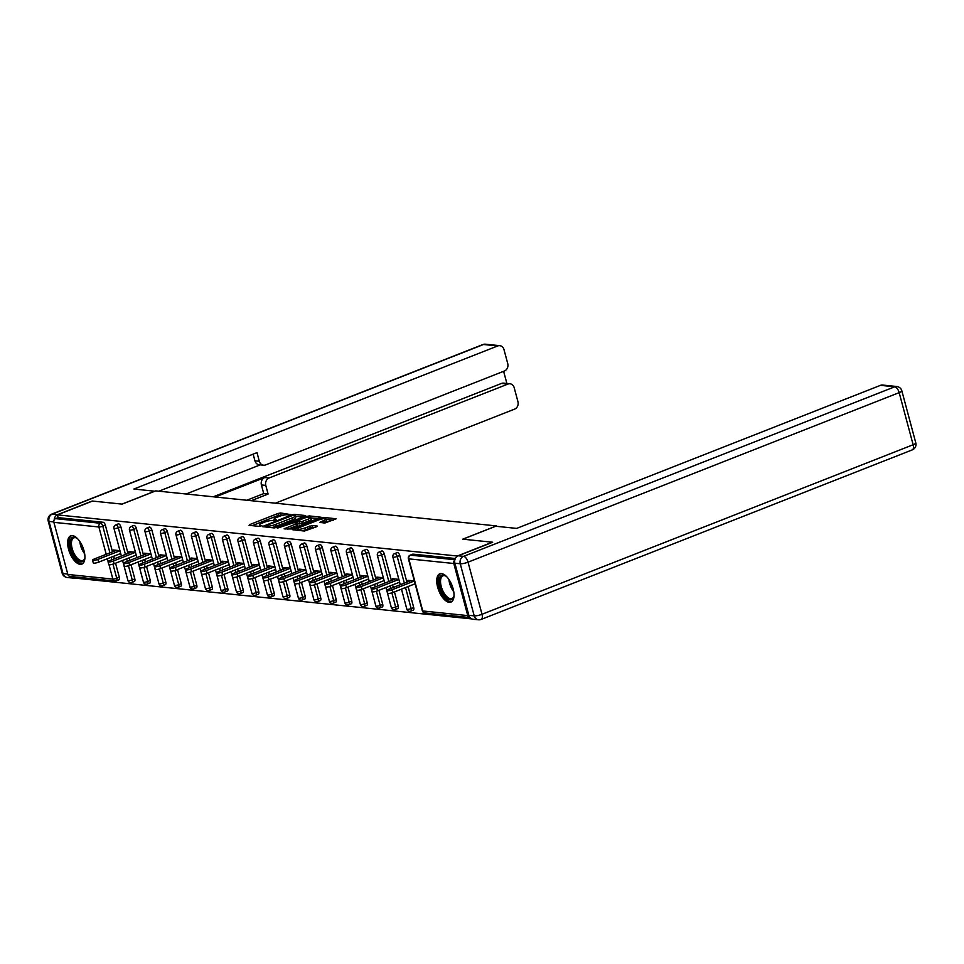 <?xml version="1.0" encoding="UTF-8"?>
<svg xmlns="http://www.w3.org/2000/svg" width="964" height="964" viewBox="0 0 964 964"><rect width="100%" height="100%" fill="white"/><g stroke="black" fill="none" stroke-linecap="round" stroke-linejoin="round"><path stroke-width="1.45" d="M290.453 514.535L280.512 512.969L277.957 513.487L249.64 524.621L249.049 525.332L259.4 526.404L261.798 525.621L260.268 525.404A6.121 1.277 -15 0 1 259.388 525.006A6.121 1.277 -15 0 1 262.184 523.103L264.546 522.175A6.121 1.277 -15 0 1 272.692 520.512L275.825 520.283L276.427 519.873L274.897 519.644A6.121 1.277 -15 0 1 274.017 519.247A6.121 1.277 -15 0 1 276.813 517.343L279.174 516.415A6.121 1.277 -15 0 1 287.32 514.764L290.453 514.535M441.524 573.604A15.207 7.122 -111.5 0 0 439.813 573.809A15.207 7.122 -111.5 0 0 438.138 588.871A15.207 7.122 -111.5 0 0 449.224 602.331A15.207 7.122 -111.5 0 0 450.947 602.114A15.207 7.122 -111.5 0 0 452.61 587.052A15.207 7.122 -111.5 0 0 441.524 573.604M72.433 535.623A15.207 7.122 -111.5 0 0 70.709 535.839A15.207 7.122 -111.5 0 0 69.046 550.902A15.207 7.122 -111.5 0 0 80.12 564.35A15.207 7.122 -111.5 0 0 81.844 564.133A15.207 7.122 -111.5 0 0 83.519 549.082A15.207 7.122 -111.5 0 0 72.433 535.623M324.844 523.03L336.207 518.789L324.434 517.487L321.88 518.005L292.695 529.73L304.479 531.043L316.614 526.742L317.216 526.031L312.288 525.525L304.986 527.911A5.121 1.06 -15 0 1 297.43 528.971A5.121 1.06 -15 0 1 299.768 527.38L318.409 520.042A5.121 1.06 -15 0 1 325.965 518.994A5.121 1.06 -15 0 1 323.627 520.584L319.65 522.404L324.844 523.03M57.394 514.872L92.484 501.063L122.091 504.112L155.746 490.881L496.436 525.922L462.78 539.165L492.375 542.214L457.285 556.011L57.394 514.872L58.129 517.632L55.563 518.644L100.557 523.271L103.124 522.259L58.129 517.632M305.022 516.27L305.612 515.547L294.116 514.366L291.562 514.884L262.377 526.609L274.15 527.923L276.704 527.404L305.022 516.27M309.275 515.921L321.048 517.234L291.863 528.959L284.115 528.85L296.466 523.741L297.069 523.018L293.803 522.681L277.319 528.176L306.721 516.439L309.275 515.921L309.589 517.114M115.547 563.205L119.319 577.291A2.928 1.374 68.5 0 1 118.897 579.858L116.331 580.87A2.928 1.374 -111.5 0 1 116.005 580.906A2.928 2.506 -84.1 0 1 114.969 581.051L69.974 576.424A2.928 2.506 -84.1 0 1 67.866 574.46L53.9 522.355A2.928 2.506 -84.1 0 1 55.563 518.644M73.987 576.846L74.312 578.038L471.83 618.924M454.803 560.168A2.928 2.506 95.9 0 0 453.791 563.494L467.757 615.598A2.928 2.506 95.9 0 0 470.01 617.575M113.848 551.3L113.511 550.01L119.946 550.673M412.423 554.384A2.928 1.374 68.5 0 1 412.7 554.179A2.928 1.374 68.5 0 1 413.026 554.143L410.459 555.156L454.9 559.723M455.37 558.505L413.026 554.143M103.124 522.259A2.928 1.374 68.5 0 1 105.353 525.175L112.499 551.842M113.68 556.252L114.367 558.795M396.927 552.782A2.928 1.374 68.5 0 1 397.204 552.589A2.928 1.374 68.5 0 1 397.529 552.553A2.928 1.374 68.5 0 1 399.759 555.469L406.904 582.123M408.085 586.534L413.725 607.573A2.928 1.374 68.5 0 1 413.303 610.152A2.928 1.374 68.5 0 1 412.978 610.188M381.431 551.191A2.928 1.374 68.5 0 1 381.708 550.998A2.928 1.374 68.5 0 1 382.033 550.95A2.928 1.374 68.5 0 1 384.262 553.866L391.408 580.533M392.589 584.943L393.276 587.486M394.457 591.896L398.228 605.982A2.928 1.374 68.5 0 1 397.807 608.549A2.928 1.374 68.5 0 1 397.481 608.597M365.934 549.601A2.928 1.374 68.5 0 1 366.212 549.408A2.928 1.374 68.5 0 1 366.537 549.36A2.928 1.374 68.5 0 1 368.766 552.276L375.912 578.942M377.093 583.353L377.78 585.895M378.96 590.305L382.732 604.392A2.928 1.374 68.5 0 1 382.31 606.959A2.928 1.374 68.5 0 1 381.985 606.995M350.45 547.998A2.928 1.374 68.5 0 1 350.715 547.805A2.928 1.374 68.5 0 1 351.041 547.769A2.928 1.374 68.5 0 1 353.27 550.685L360.416 577.34M361.596 581.75L362.283 584.292M363.464 588.715L367.236 602.801A2.928 1.374 68.5 0 1 366.814 605.368A2.928 1.374 68.5 0 1 366.489 605.404M334.954 546.407A2.928 1.374 68.5 0 1 335.219 546.214A2.928 1.374 68.5 0 1 335.544 546.178A2.928 1.374 68.5 0 1 337.786 549.094L344.919 575.749M346.1 580.159L346.787 582.702M347.968 587.112L351.74 601.199A2.928 1.374 68.5 0 1 351.318 603.765A2.928 1.374 68.5 0 1 350.992 603.813M319.458 544.817A2.928 1.374 68.5 0 1 319.723 544.624A2.928 1.374 68.5 0 1 320.06 544.576A2.928 1.374 68.5 0 1 322.289 547.492L329.423 574.158M330.616 578.569L331.291 581.111M332.472 585.522L336.243 599.608A2.928 1.374 68.5 0 1 335.834 602.175A2.928 1.374 68.5 0 1 335.496 602.223M303.961 543.226A2.928 1.374 68.5 0 1 304.226 543.021A2.928 1.374 68.5 0 1 304.564 542.985A2.928 1.374 68.5 0 1 306.793 545.901L313.939 572.556M315.12 576.978L315.794 579.521M316.975 583.931L320.759 598.017A2.928 1.374 68.5 0 1 320.337 600.584A2.928 1.374 68.5 0 1 320 600.62M288.465 541.623A2.928 1.374 68.5 0 1 288.73 541.431A2.928 1.374 68.5 0 1 289.067 541.394A2.928 1.374 68.5 0 1 291.297 544.311L298.442 570.965M299.623 575.375L300.298 577.918M301.479 582.328L305.263 596.415A2.928 1.374 68.5 0 1 304.841 598.993A2.928 1.374 68.5 0 1 304.504 599.03M272.969 540.033A2.928 1.374 68.5 0 1 273.234 539.84A2.928 1.374 68.5 0 1 273.571 539.792A2.928 1.374 68.5 0 1 275.8 542.708L282.946 569.375M284.127 573.785L284.802 576.327M285.983 580.738L289.766 594.824A2.928 1.374 68.5 0 1 289.345 597.391A2.928 1.374 68.5 0 1 289.019 597.439M257.472 538.442A2.928 1.374 68.5 0 1 257.75 538.249A2.928 1.374 68.5 0 1 258.075 538.201A2.928 1.374 68.5 0 1 260.304 541.117L267.45 567.784M268.631 572.194L269.305 574.737M270.498 579.147L274.27 593.234A2.928 1.374 68.5 0 1 273.848 595.8A2.928 1.374 68.5 0 1 273.523 595.836M241.976 536.84A2.928 1.374 68.5 0 1 242.253 536.647A2.928 1.374 68.5 0 1 242.579 536.611A2.928 1.374 68.5 0 1 244.808 539.527L251.953 566.181M253.134 570.592L253.821 573.134M255.002 577.557L258.774 591.643A2.928 1.374 68.5 0 1 258.352 594.21A2.928 1.374 68.5 0 1 258.027 594.246M226.48 535.249A2.928 1.374 68.5 0 1 226.757 535.056A2.928 1.374 68.5 0 1 227.082 535.02A2.928 1.374 68.5 0 1 229.312 537.936L236.457 564.591M237.638 569.001L238.325 571.544M239.506 575.954L243.277 590.04A2.928 1.374 68.5 0 1 242.856 592.607A2.928 1.374 68.5 0 1 242.53 592.655M210.995 533.658A2.928 1.374 68.5 0 1 211.261 533.466A2.928 1.374 68.5 0 1 211.586 533.417A2.928 1.374 68.5 0 1 213.815 536.333L220.961 563M222.142 567.41L222.829 569.953M224.01 574.363L227.781 588.45A2.928 1.374 68.5 0 1 227.359 591.016A2.928 1.374 68.5 0 1 227.034 591.065M195.499 532.068A2.928 1.374 68.5 0 1 195.764 531.863A2.928 1.374 68.5 0 1 196.09 531.827A2.928 1.374 68.5 0 1 198.319 534.743L205.465 561.397M206.645 565.808L207.332 568.362M208.513 572.773L212.285 586.859A2.928 1.374 68.5 0 1 211.863 589.426A2.928 1.374 68.5 0 1 211.538 589.462M180.003 530.465A2.928 1.374 68.5 0 1 180.268 530.272A2.928 1.374 68.5 0 1 180.593 530.236A2.928 1.374 68.5 0 1 182.835 533.152L189.968 559.807M191.149 564.217L191.836 566.76M193.017 571.17L196.789 585.256A2.928 1.374 68.5 0 1 196.367 587.835A2.928 1.374 68.5 0 1 196.041 587.871M164.507 528.875A2.928 1.374 68.5 0 1 164.772 528.682A2.928 1.374 68.5 0 1 165.109 528.634A2.928 1.374 68.5 0 1 167.338 531.55L174.472 558.216M175.665 562.627L176.34 565.169M177.521 569.579L181.292 583.666A2.928 1.374 68.5 0 1 180.883 586.233A2.928 1.374 68.5 0 1 180.545 586.281M149.01 527.284A2.928 1.374 68.5 0 1 149.275 527.091A2.928 1.374 68.5 0 1 149.613 527.043A2.928 1.374 68.5 0 1 151.842 529.959L158.988 556.626M160.169 561.036L160.843 563.578M162.024 567.989L165.808 582.075A2.928 1.374 68.5 0 1 165.386 584.642A2.928 1.374 68.5 0 1 165.049 584.678M133.514 525.681A2.928 1.374 68.5 0 1 133.779 525.488A2.928 1.374 68.5 0 1 134.117 525.452A2.928 1.374 68.5 0 1 136.346 528.368L143.491 555.023M144.672 559.433L145.347 561.976M146.528 566.398L150.312 580.485A2.928 1.374 68.5 0 1 149.89 583.051A2.928 1.374 68.5 0 1 149.553 583.087M118.018 524.091A2.928 1.374 68.5 0 1 118.295 523.898A2.928 1.374 68.5 0 1 118.62 523.862A2.928 1.374 68.5 0 1 120.849 526.778L127.995 553.432M129.176 557.843L129.851 560.385M131.044 564.796L134.815 578.882A2.928 1.374 68.5 0 1 134.394 581.449A2.928 1.374 68.5 0 1 134.068 581.497M129.345 552.902L128.995 551.601L135.442 552.264M144.841 554.493L144.492 553.203L150.938 553.866M160.337 556.083L159.988 554.794L166.423 555.457M175.834 557.686L175.484 556.385L181.919 557.047M191.33 559.277L190.98 557.987L197.415 558.65M206.826 560.867L206.477 559.578L212.911 560.241L190.836 568.977L191.571 571.736A3.603 0.747 165 0 1 186.257 572.483L185.51 569.724A3.603 0.747 -15 0 0 190.836 568.977M222.323 562.458L221.973 561.168L228.408 561.831M237.807 564.061L237.469 562.759L243.904 563.422M253.303 565.651L252.966 564.362L259.4 565.024M268.799 567.242L268.45 565.952L274.897 566.615M284.296 568.844L283.946 567.543L290.393 568.206M299.792 570.435L299.442 569.146L305.889 569.808M315.288 572.026L314.939 570.736L321.373 571.399M330.785 573.616L330.435 572.327L336.87 572.99M346.281 575.219L345.931 573.917L352.366 574.58M361.777 576.809L361.428 575.52L367.862 576.183M377.273 578.4L376.924 577.111L383.359 577.773L361.283 586.51L362.018 589.281A3.603 0.747 165 0 1 356.704 590.016L355.957 587.257A3.603 0.747 -15 0 0 361.283 586.51M392.758 580.003L392.42 578.701L398.855 579.364M408.254 581.593L407.917 580.304L414.351 580.967L392.264 589.703L393.011 592.462A3.603 0.747 165 0 1 387.685 593.209L386.95 590.45A3.603 0.747 -15 0 0 392.264 589.703M283.753 515.089L278.451 515.33L252.17 525.657M302.985 517.066L295.382 516.282M292.984 515.342L266.341 525.476L265.727 525.898L267.341 526.127A6.121 1.277 -15 0 0 275.487 524.464L292.478 517.788A6.121 1.277 -15 0 0 295.273 515.885A6.121 1.277 -15 0 0 294.394 515.487L292.984 515.342M271.402 527.633A6.121 1.277 -15 0 0 275.981 526.308L275.487 524.464M295.273 515.885L295.767 517.728A6.121 1.277 -15 0 1 292.972 519.632L275.981 526.308M310.83 517.873L318.144 518.632M287.513 529.296L296.96 525.585L297.84 524.982L297.346 523.139M308.384 519.054A5.121 1.06 -15 0 0 310.721 517.463A5.121 1.06 -15 0 0 303.178 518.512L296.008 521.813L301.816 521.632L308.384 519.054L308.878 520.897A5.121 1.06 -15 0 0 311.215 519.307L310.721 517.463M308.878 520.897L302.31 523.476L297.514 523.765M325.965 518.994L326.459 520.825A5.121 1.06 -15 0 1 324.121 522.428L323.048 522.85M302.021 530.79A5.121 1.06 -15 0 0 305.48 529.754L304.986 527.911M314.577 527.549L310.239 527.886L305.48 529.754M297.599 529.585L296.093 530.176M333.303 520.186L326.085 519.439M97.858 559.421L98.605 562.181A3.603 0.747 165 0 1 93.279 562.928L92.544 560.156A3.603 0.747 -15 0 0 97.858 559.421L119.958 550.721M116.391 550.311L94.183 559.036A3.603 0.747 -15 0 0 92.544 560.156M98.605 562.181L120.693 553.493M113.354 561.012L114.101 563.771A3.603 0.747 165 0 1 108.775 564.518L108.04 561.759A3.603 0.747 -15 0 0 113.354 561.012L135.454 552.324M131.875 551.902L109.679 560.626A3.603 0.747 -15 0 0 108.04 561.759M114.101 563.771L136.189 555.083M128.851 562.602L129.598 565.362A3.603 0.747 165 0 1 124.272 566.109L123.537 563.35A3.603 0.747 -15 0 0 128.851 562.602L150.95 553.914M147.371 553.493L125.175 562.229A3.603 0.747 -15 0 0 123.537 563.35M129.598 565.362L151.685 556.674M144.347 564.193L145.094 566.965A3.603 0.747 165 0 1 139.768 567.7L139.033 564.94A3.603 0.747 -15 0 0 144.347 564.193L166.447 555.505M162.868 555.095L140.672 563.82A3.603 0.747 -15 0 0 139.033 564.94M145.094 566.965L167.182 558.277M159.843 565.796L160.578 568.555A3.603 0.747 165 0 1 155.264 569.302L154.529 566.531A3.603 0.747 -15 0 0 159.843 565.796L181.943 557.108M178.364 556.686L156.168 565.41A3.603 0.747 -15 0 0 154.529 566.531M160.578 568.555L182.678 559.867M175.34 567.386L176.075 570.146A3.603 0.747 165 0 1 170.761 570.893L170.013 568.133A3.603 0.747 -15 0 0 175.34 567.386L197.427 558.698M193.86 558.277L171.664 567.013A3.603 0.747 -15 0 0 170.013 568.133M176.075 570.146L198.174 561.458M84.928 557.481A13.159 6.158 68.5 0 1 84.675 558.674A13.159 6.158 68.5 0 1 83.796 560.59A13.159 6.158 68.5 0 1 73.421 555.107A13.159 6.158 68.5 0 1 71.324 538.382A13.159 6.158 68.5 0 1 76.517 537.912A13.159 6.158 68.5 0 1 77.506 538.623M76.963 538.201A12.183 5.7 -111.5 0 0 73.903 537.84A12.183 5.7 -111.5 0 0 72.589 538.888A12.183 5.7 -111.5 0 0 73.746 552.854A12.183 5.7 -111.5 0 0 82.82 560.506A12.183 5.7 -111.5 0 0 84.133 559.457A12.183 5.7 -111.5 0 0 84.808 558.156M71.625 535.623A15.111 7.073 -111.5 0 0 70.396 536.731A15.111 7.073 -111.5 0 0 71.625 553.613A15.111 7.073 -111.5 0 0 82.651 563.675M454.02 595.451A13.159 6.158 68.5 0 1 453.779 596.644A13.159 6.158 68.5 0 1 452.899 598.572A13.159 6.158 68.5 0 1 442.524 593.077A13.159 6.158 68.5 0 1 440.428 576.352A13.159 6.158 68.5 0 1 445.621 575.882A13.159 6.158 68.5 0 1 446.609 576.593M446.067 576.183A12.183 5.7 -111.5 0 0 443.006 575.809A12.183 5.7 -111.5 0 0 441.693 576.858A12.183 5.7 -111.5 0 0 442.838 590.824A12.183 5.7 -111.5 0 0 451.923 598.475A12.183 5.7 -111.5 0 0 453.237 597.427A12.183 5.7 -111.5 0 0 453.911 596.126M440.717 573.592A15.111 7.073 -111.5 0 0 439.5 574.701A15.111 7.073 -111.5 0 0 440.729 591.583A15.111 7.073 -111.5 0 0 451.755 601.657M154.855 491.23L133.888 489.025L497.701 345.956L483.494 344.497L52.369 514.041L57.732 514.583L92.195 501.039L121.982 504.1L154.843 491.182M215.249 497.002L264.738 477.542L269.113 477.987L507.908 384.082L501.557 383.419A5.844 5.025 -84.1 0 1 503.63 383.13L509.992 383.78A5.844 5.025 95.9 0 0 507.908 384.082M269.113 477.987A5.844 5.025 95.9 0 0 265.787 485.398L261.413 484.952A5.844 5.025 -84.1 0 1 264.738 477.542M251.206 500.702L268.1 494.05L265.787 485.398M275.415 503.184L514.619 409.122A5.844 5.025 95.9 0 0 517.945 401.711L514.198 387.709A5.844 5.025 95.9 0 0 509.992 383.78M263.521 465.202L259.159 464.756A5.844 5.025 -84.1 0 1 254.942 460.828L259.316 461.274A5.844 5.025 95.9 0 0 263.521 465.202A5.844 5.025 95.9 0 0 265.606 464.913L504.413 371.007A5.844 5.025 95.9 0 0 507.739 363.585L503.979 349.595A5.844 5.025 95.9 0 0 499.774 345.666A5.844 5.025 95.9 0 0 497.701 345.956M506.883 383.467L503.618 371.309M259.316 461.274L257.002 452.622L158.891 491.206M69.48 576.315A5.844 5.025 95.9 0 0 72.577 578.038A5.844 5.025 95.9 0 0 74.276 577.882M57.732 514.583A5.844 5.025 95.9 0 0 54.189 519.897M213.261 496.797L501.557 383.419M260.22 464.865L186.112 494.002M254.942 460.828L253.158 454.128M246.832 500.244L263.726 493.604L261.413 484.952M263.726 493.604L268.1 494.05M454.888 563.205L468.853 615.321L474.216 615.876L460.25 563.759L454.888 563.205A5.844 5.025 -84.1 0 1 458.213 555.794L492.676 542.238L462.877 539.177L495.737 526.248L516.692 528.405L880.506 385.335A5.844 5.025 -84.1 0 1 882.578 385.046L896.785 386.504A5.844 5.025 95.9 0 0 894.713 386.805L880.506 385.335M478.433 619.792A5.844 5.844 0 0 0 481.169 619.418A5.844 2.735 -111.5 0 0 482.012 614.285L913.137 444.741L899.171 392.637L468.046 562.169L482.012 614.285A5.844 1.217 -15 0 1 474.216 615.876A5.844 5.025 95.9 0 0 478.433 619.792L473.059 619.25A5.844 5.025 -84.1 0 1 468.853 615.321M209.357 559.867L187.161 568.603A3.603 0.747 -15 0 0 185.51 569.724M191.571 571.736L213.671 563.048M206.332 570.58L207.067 573.339A3.603 0.747 165 0 1 201.753 574.086L201.006 571.315A3.603 0.747 -15 0 0 206.332 570.58L228.42 561.892M224.853 561.47L202.657 570.194A3.603 0.747 -15 0 0 201.006 571.315M207.067 573.339L229.167 564.651M221.828 572.17L222.564 574.93A3.603 0.747 165 0 1 217.249 575.677L216.502 572.917A3.603 0.747 -15 0 0 221.828 572.17L243.916 563.482M240.349 563.06L218.153 571.785A3.603 0.747 -15 0 0 216.502 572.917M222.564 574.93L244.663 566.242M237.325 573.761L238.06 576.52A3.603 0.747 165 0 1 232.734 577.267L231.999 574.508A3.603 0.747 -15 0 0 237.325 573.761L259.412 565.073M255.846 564.651L233.65 573.387A3.603 0.747 -15 0 0 231.999 574.508M238.06 576.52L260.147 567.832M252.809 575.351L253.556 578.123A3.603 0.747 165 0 1 248.23 578.858L247.495 576.098A3.603 0.747 -15 0 0 252.809 575.351L274.909 566.663M271.342 566.254L249.134 574.978A3.603 0.747 -15 0 0 247.495 576.098M253.556 578.123L275.644 569.435M268.305 576.954L269.052 579.713A3.603 0.747 165 0 1 263.726 580.461L262.991 577.689A3.603 0.747 -15 0 0 268.305 576.954L290.405 568.266M286.826 567.844L264.63 576.568A3.603 0.747 -15 0 0 262.991 577.689M269.052 579.713L291.14 571.025M283.802 578.545L284.549 581.304A3.603 0.747 165 0 1 279.223 582.051L278.488 579.292A3.603 0.747 -15 0 0 283.802 578.545L305.901 569.857M302.322 569.435L280.126 578.171A3.603 0.747 -15 0 0 278.488 579.292M284.549 581.304L306.636 572.616M299.298 580.135L300.045 582.907A3.603 0.747 165 0 1 294.719 583.642L293.984 580.882A3.603 0.747 -15 0 0 299.298 580.135L321.398 571.447M317.819 571.025L295.623 579.762A3.603 0.747 -15 0 0 293.984 580.882M300.045 582.907L322.133 574.207M314.794 581.738L315.529 584.497A3.603 0.747 165 0 1 310.215 585.244L309.468 582.473A3.603 0.747 -15 0 0 314.794 581.738L336.894 573.05M333.315 572.628L311.119 581.352A3.603 0.747 -15 0 0 309.468 582.473M315.529 584.497L337.629 575.809M330.291 583.328L331.026 586.088A3.603 0.747 165 0 1 325.712 586.835L324.964 584.076A3.603 0.747 -15 0 0 330.291 583.328L352.378 574.64M348.811 574.219L326.615 582.943A3.603 0.747 -15 0 0 324.964 584.076M331.026 586.088L353.125 577.4M345.787 584.919L346.522 587.678A3.603 0.747 165 0 1 341.208 588.426L340.461 585.666A3.603 0.747 -15 0 0 345.787 584.919L367.874 576.231M364.308 575.809L342.112 584.546A3.603 0.747 -15 0 0 340.461 585.666M346.522 587.678L368.622 578.99M379.804 577.412L357.608 586.136A3.603 0.747 -15 0 0 355.957 587.257M362.018 589.281L384.118 580.593M376.779 588.112L377.514 590.872A3.603 0.747 165 0 1 372.188 591.619L371.453 588.847A3.603 0.747 -15 0 0 376.779 588.112L398.867 579.424M395.3 579.003L373.104 587.727A3.603 0.747 -15 0 0 371.453 588.847M377.514 590.872L399.614 582.184M410.797 580.593L388.6 589.329A3.603 0.747 -15 0 0 386.95 590.45M393.011 592.462L415.098 583.774M67.866 574.46L112.86 579.087L109.004 564.687M108.149 561.494L107.402 558.722M106.221 554.312L98.894 526.983L53.9 522.355M112.969 564.157L116.752 578.304A2.928 1.374 -111.5 0 1 116.331 580.87A2.928 2.928 0 0 1 114.969 581.051A2.928 2.506 -84.1 0 1 112.86 579.087A2.928 0.603 -15 0 0 116.752 578.304L119.319 577.291M105.353 525.175L102.787 526.187A2.928 0.603 -15 0 1 98.894 526.983A2.928 2.506 -84.1 0 1 100.557 523.271A2.928 1.374 68.5 0 1 102.787 526.187L109.932 552.842M453.791 563.494L408.796 558.855L422.762 610.971L467.757 615.598M412.7 554.179L410.134 555.192A2.928 1.374 -111.5 0 1 410.459 555.156A2.928 2.506 95.9 0 0 408.796 558.855A2.928 0.603 165 0 1 408.375 558.674L422.34 610.79A2.928 0.603 165 0 0 422.762 610.971A2.928 2.506 95.9 0 0 424.871 612.935L469.866 617.562M111.113 557.252L111.8 559.795M120.849 526.778L118.283 527.778A2.928 1.374 68.5 0 0 116.054 524.862A2.928 1.374 -111.5 0 0 115.728 524.91A2.928 2.928 0 0 0 113.969 528.38L121.38 556.035M125.428 554.445L118.283 527.778A2.928 0.603 -15 0 1 114.391 528.573A2.928 0.603 165 0 1 113.969 528.38M128.465 565.76L132.249 579.894A2.928 0.603 -15 0 1 128.357 580.689A2.928 0.603 165 0 1 127.935 580.497A2.928 2.928 0 0 0 131.827 582.461A2.928 1.374 -111.5 0 0 132.249 579.894L134.815 578.882M126.609 558.855L127.296 561.397M136.346 528.368L133.779 529.381L140.925 556.035M142.106 560.446L142.78 562.988M143.949 567.35L147.745 581.485L150.312 580.485M151.842 529.959L149.275 530.971L156.421 557.626M157.602 562.036L158.277 564.579M159.446 568.941L163.241 583.087L165.808 582.075M167.338 531.55L164.772 532.562L171.917 559.216M173.098 563.639L173.773 566.181M174.942 570.543L178.738 584.678L181.292 583.666M182.835 533.152L180.268 534.152L187.414 560.819M188.595 565.229L189.269 567.772M190.438 572.134L194.234 586.269L196.789 585.256M198.319 534.743L195.764 535.755L202.898 562.41M204.091 566.82L204.766 569.363M205.935 573.725L209.718 587.859L212.285 586.859M213.815 536.333L211.261 537.346L218.394 564M219.575 568.411L220.262 570.965M221.431 575.315L225.215 589.462L227.781 588.45M229.312 537.936L226.745 538.936L233.891 565.603M235.071 570.013L235.758 572.556M236.927 576.918L240.711 591.053L243.277 590.04M244.808 539.527L242.241 540.539L249.387 567.193M250.568 571.604L251.255 574.146M252.423 578.508L256.207 592.643L258.774 591.643M260.304 541.117L257.737 542.13L264.883 568.784M266.064 573.194L266.751 575.737M267.92 580.099L271.703 594.246L274.27 593.234M275.8 542.708L273.234 543.72L280.379 570.387M281.56 574.797L282.247 577.34M283.416 581.702L287.2 595.836L289.766 594.824M291.297 544.311L288.73 545.311L295.876 571.977M297.057 576.388L297.731 578.93M298.9 583.292L302.696 597.427L305.263 596.415M306.793 545.901L304.226 546.913L311.372 573.568M312.553 577.978L313.228 580.521M314.397 584.883L318.192 599.018L320.759 598.017M322.289 547.492L319.723 548.504L326.868 575.159M328.049 579.569L328.724 582.123M329.893 586.474L333.689 600.62L336.243 599.608M337.786 549.094L335.219 550.095L342.365 576.761M343.546 581.172L344.22 583.714M345.389 588.076L349.185 602.211L351.74 601.199M353.27 550.685L350.715 551.697L357.849 578.352M359.042 582.762L359.717 585.305M360.885 589.667L364.669 603.801L367.236 602.801M368.766 552.276L366.2 553.288L373.345 579.942M374.526 584.353L375.213 586.895M376.382 591.257L380.165 605.404L382.732 604.392M384.262 553.866L381.696 554.878L388.841 581.545M390.022 585.955L390.709 588.498M391.878 592.86L395.662 606.995L398.228 605.982M399.759 555.469L397.192 556.469L404.338 583.136M405.519 587.546L411.158 608.585L413.725 607.573M131.502 582.509A2.928 1.374 -111.5 0 0 131.827 582.461L134.394 581.449M129.465 529.983A2.928 0.603 165 0 0 129.887 530.164A2.928 0.603 -15 0 0 133.779 529.381A2.928 1.374 68.5 0 0 131.55 526.465A2.928 1.374 -111.5 0 0 131.225 526.501A2.928 2.928 0 0 0 129.465 529.983L136.876 557.626M143.853 582.28A2.928 0.603 165 0 1 143.431 582.087A2.928 2.928 0 0 0 147.323 584.051A2.928 1.374 -111.5 0 0 147.745 581.485A2.928 0.603 -15 0 1 143.853 582.28M146.998 584.1A2.928 1.374 -111.5 0 0 147.323 584.051L149.89 583.051M144.962 531.574A2.928 0.603 165 0 0 145.383 531.767A2.928 0.603 -15 0 0 149.275 530.971A2.928 1.374 68.5 0 0 147.046 528.055A2.928 1.374 -111.5 0 0 146.709 528.091A2.928 2.928 0 0 0 144.962 531.574L152.372 559.216M159.349 583.871A2.928 0.603 165 0 1 158.927 583.69A2.928 2.928 0 0 0 162.82 585.654A2.928 1.374 -111.5 0 0 163.241 583.087A2.928 0.603 -15 0 1 159.349 583.871M162.494 585.69A2.928 1.374 -111.5 0 0 162.82 585.654L165.386 584.642M160.458 533.164A2.928 0.603 165 0 0 160.88 533.357A2.928 0.603 -15 0 0 164.772 532.562A2.928 1.374 68.5 0 0 162.542 529.646A2.928 1.374 -111.5 0 0 162.205 529.694A2.928 2.928 0 0 0 160.458 533.164L167.869 560.819M174.833 585.473A2.928 0.603 165 0 1 174.424 585.281A2.928 2.928 0 0 0 178.316 587.245A2.928 1.374 -111.5 0 0 178.738 584.678A2.928 0.603 -15 0 1 174.833 585.473M177.978 587.281A2.928 1.374 -111.5 0 0 178.316 587.245L180.883 586.233M175.954 534.755A2.928 0.603 165 0 0 176.376 534.948A2.928 0.603 -15 0 0 180.268 534.152A2.928 1.374 68.5 0 0 178.039 531.236A2.928 1.374 -111.5 0 0 177.701 531.284A2.928 2.928 0 0 0 175.954 534.755L183.365 562.41M190.33 587.064A2.928 0.603 165 0 1 189.92 586.871A2.928 2.928 0 0 0 193.812 588.835A2.928 1.374 -111.5 0 0 194.234 586.269A2.928 0.603 -15 0 1 190.33 587.064M193.475 588.884A2.928 1.374 -111.5 0 0 193.812 588.835L196.367 587.835M191.45 536.358A2.928 0.603 165 0 0 191.86 536.538A2.928 0.603 -15 0 0 195.764 535.755A2.928 1.374 68.5 0 0 193.535 532.839A2.928 1.374 -111.5 0 0 193.198 532.875A2.928 2.928 0 0 0 191.45 536.358L198.849 564M205.826 588.655A2.928 0.603 165 0 1 205.404 588.474A2.928 2.928 0 0 0 209.309 590.438A2.928 1.374 -111.5 0 0 209.718 587.859A2.928 0.603 -15 0 1 205.826 588.655M208.971 590.474A2.928 1.374 -111.5 0 0 209.309 590.438L211.863 589.426M206.947 537.948A2.928 0.603 165 0 0 207.356 538.141A2.928 0.603 -15 0 0 211.261 537.346A2.928 1.374 68.5 0 0 209.019 534.43A2.928 1.374 -111.5 0 0 208.694 534.466A2.928 2.928 0 0 0 206.947 537.948L214.345 565.591M221.322 590.245A2.928 0.603 165 0 1 220.901 590.064A2.928 2.928 0 0 0 224.793 592.029A2.928 1.374 -111.5 0 0 225.215 589.462A2.928 0.603 -15 0 1 221.322 590.245M224.467 592.065A2.928 1.374 -111.5 0 0 224.793 592.029L227.359 591.016M222.431 539.539A2.928 0.603 165 0 0 222.853 539.732A2.928 0.603 -15 0 0 226.745 538.936A2.928 1.374 68.5 0 0 224.516 536.02A2.928 1.374 -111.5 0 0 224.19 536.068A2.928 2.928 0 0 0 222.431 539.539L229.842 567.193M236.819 591.848A2.928 0.603 165 0 1 236.397 591.655A2.928 2.928 0 0 0 240.289 593.619A2.928 1.374 -111.5 0 0 240.711 591.053A2.928 0.603 -15 0 1 236.819 591.848M239.964 593.667A2.928 1.374 -111.5 0 0 240.289 593.619L242.856 592.607M237.927 541.141A2.928 0.603 165 0 0 238.349 541.322A2.928 0.603 -15 0 0 242.241 540.539A2.928 1.374 68.5 0 0 240.012 537.623A2.928 1.374 -111.5 0 0 239.687 537.659A2.928 2.928 0 0 0 237.927 541.141L245.338 568.784M252.315 593.438A2.928 0.603 165 0 1 251.893 593.246A2.928 2.928 0 0 0 255.785 595.21A2.928 1.374 -111.5 0 0 256.207 592.643A2.928 0.603 -15 0 1 252.315 593.438M255.46 595.258A2.928 1.374 -111.5 0 0 255.785 595.21L258.352 594.21M253.424 542.732A2.928 0.603 165 0 0 253.845 542.925A2.928 0.603 -15 0 0 257.737 542.13A2.928 1.374 68.5 0 0 255.508 539.213A2.928 1.374 -111.5 0 0 255.183 539.25A2.928 2.928 0 0 0 253.424 542.732L260.834 570.375M267.811 595.029A2.928 0.603 165 0 1 267.389 594.848A2.928 2.928 0 0 0 271.282 596.812A2.928 1.374 -111.5 0 0 271.703 594.246A2.928 0.603 -15 0 1 267.811 595.029M270.956 596.849A2.928 1.374 -111.5 0 0 271.282 596.812L273.848 595.8M268.92 544.323A2.928 0.603 165 0 0 269.342 544.515A2.928 0.603 -15 0 0 273.234 543.72A2.928 1.374 68.5 0 0 271.005 540.804A2.928 1.374 -111.5 0 0 270.679 540.852A2.928 2.928 0 0 0 268.92 544.323L276.331 571.977M283.308 596.632A2.928 0.603 165 0 1 282.886 596.439A2.928 2.928 0 0 0 286.778 598.403A2.928 1.374 -111.5 0 0 287.2 595.836A2.928 0.603 -15 0 1 283.308 596.632M286.453 598.439A2.928 1.374 -111.5 0 0 286.778 598.403L289.345 597.391M284.416 545.913A2.928 0.603 165 0 0 284.838 546.106A2.928 0.603 -15 0 0 288.73 545.311A2.928 1.374 68.5 0 0 286.501 542.395A2.928 1.374 -111.5 0 0 286.175 542.443A2.928 2.928 0 0 0 284.416 545.913L291.827 573.568M298.804 598.222A2.928 0.603 165 0 1 298.382 598.029A2.928 2.928 0 0 0 302.274 599.994A2.928 1.374 -111.5 0 0 302.696 597.427A2.928 0.603 -15 0 1 298.804 598.222M301.949 600.042A2.928 1.374 -111.5 0 0 302.274 599.994L304.841 598.993M299.912 547.516A2.928 0.603 165 0 0 300.334 547.697A2.928 0.603 -15 0 0 304.226 546.913A2.928 1.374 68.5 0 0 301.997 543.997A2.928 1.374 -111.5 0 0 301.66 544.033A2.928 2.928 0 0 0 299.912 547.516L307.323 575.159M314.3 599.813A2.928 0.603 165 0 1 313.878 599.632A2.928 2.928 0 0 0 317.771 601.596A2.928 1.374 -111.5 0 0 318.192 599.018A2.928 0.603 -15 0 1 314.3 599.813M317.445 601.632A2.928 1.374 -111.5 0 0 317.771 601.596L320.337 600.584M315.409 549.106A2.928 0.603 165 0 0 315.831 549.299A2.928 0.603 -15 0 0 319.723 548.504A2.928 1.374 68.5 0 0 317.493 545.588A2.928 1.374 -111.5 0 0 317.156 545.624A2.928 2.928 0 0 0 315.409 549.106L322.82 576.761M329.784 601.403A2.928 0.603 165 0 1 329.375 601.223A2.928 2.928 0 0 0 333.267 603.187A2.928 1.374 -111.5 0 0 333.689 600.62A2.928 0.603 -15 0 1 329.784 601.403M332.929 603.223A2.928 1.374 -111.5 0 0 333.267 603.187L335.834 602.175M330.905 550.697A2.928 0.603 165 0 0 331.327 550.89A2.928 0.603 -15 0 0 335.219 550.095A2.928 1.374 68.5 0 0 332.99 547.178A2.928 1.374 -111.5 0 0 332.652 547.227A2.928 2.928 0 0 0 330.905 550.697L338.316 578.352M345.281 603.006A2.928 0.603 165 0 1 344.871 602.813A2.928 2.928 0 0 0 348.763 604.777A2.928 1.374 -111.5 0 0 349.185 602.211A2.928 0.603 -15 0 1 345.281 603.006M348.426 604.826A2.928 1.374 -111.5 0 0 348.763 604.777L351.318 603.765M346.401 552.3A2.928 0.603 165 0 0 346.811 552.48A2.928 0.603 -15 0 0 350.715 551.697A2.928 1.374 68.5 0 0 348.486 548.781A2.928 1.374 -111.5 0 0 348.149 548.817A2.928 2.928 0 0 0 346.401 552.3L353.8 579.942M360.777 604.597A2.928 0.603 165 0 1 360.355 604.404A2.928 2.928 0 0 0 364.259 606.368A2.928 1.374 -111.5 0 0 364.669 603.801A2.928 0.603 -15 0 1 360.777 604.597M363.922 606.416A2.928 1.374 -111.5 0 0 364.259 606.368L366.814 605.368M361.898 553.89A2.928 0.603 165 0 0 362.307 554.083A2.928 0.603 -15 0 0 366.2 553.288A2.928 1.374 68.5 0 0 363.97 550.372A2.928 1.374 -111.5 0 0 363.645 550.408A2.928 2.928 0 0 0 361.898 553.89L369.296 581.533M376.273 606.187A2.928 0.603 165 0 1 375.852 606.007A2.928 2.928 0 0 0 379.744 607.971A2.928 1.374 -111.5 0 0 380.165 605.404A2.928 0.603 -15 0 1 376.273 606.187M379.418 608.007A2.928 1.374 -111.5 0 0 379.744 607.971L382.31 606.959M377.382 555.481A2.928 0.603 165 0 0 377.804 555.674A2.928 0.603 -15 0 0 381.696 554.878A2.928 1.374 68.5 0 0 379.467 551.962A2.928 1.374 -111.5 0 0 379.141 552.011A2.928 2.928 0 0 0 377.382 555.481L384.793 583.136M391.77 607.79A2.928 0.603 165 0 1 391.348 607.597A2.928 2.928 0 0 0 395.24 609.561A2.928 1.374 -111.5 0 0 395.662 606.995A2.928 0.603 -15 0 1 391.77 607.79M394.915 609.597A2.928 1.374 -111.5 0 0 395.24 609.561L397.807 608.549M392.878 557.072A2.928 0.603 165 0 0 393.3 557.264A2.928 0.603 -15 0 0 397.192 556.469A2.928 1.374 68.5 0 0 394.963 553.553A2.928 1.374 -111.5 0 0 394.638 553.601A2.928 2.928 0 0 0 392.878 557.072L400.289 584.726M407.266 609.381A2.928 0.603 165 0 1 406.844 609.188A2.928 2.928 0 0 0 410.736 611.152A2.928 1.374 -111.5 0 0 411.158 608.585A2.928 0.603 -15 0 1 407.266 609.381M410.411 611.2A2.928 1.374 -111.5 0 0 410.736 611.152L413.303 610.152M275.126 520.512L274.897 519.644M260.497 526.26L260.268 525.404M249.857 525.416L249.64 524.621M278.451 515.33L277.957 513.487M281.006 514.812L280.512 512.969M263.461 526.826L263.244 526.019M291.731 515.523L291.562 514.884M294.418 515.487L294.116 514.366M266.221 527.103L265.919 525.983M267.643 527.248L267.341 526.127M292.972 519.632L292.478 517.788M285.199 529.055L284.983 528.26M296.96 525.585L296.466 523.741M306.986 517.415L306.721 516.439M296.31 522.946L296.008 521.813M299.768 523.994L299.274 522.151M302.31 523.476L301.816 521.632M320.735 522.609L320.518 521.801M324.121 522.428L323.627 520.584M310.239 527.886L309.745 526.043M312.782 527.368L312.288 525.525M293.779 529.935L293.562 529.14M322.145 518.957L321.88 518.005M324.735 518.632L324.434 517.487M84.663 553.782A12.183 5.7 68.5 0 1 79.831 541.515M81.217 543.78A11.785 5.519 -111.5 0 0 84.121 551.179M453.755 591.751A12.183 5.7 68.5 0 1 448.935 579.485M450.321 581.75A11.785 5.519 -111.5 0 0 453.225 589.149M53.815 521.946L49.044 521.452L63.009 573.568L67.757 574.05M485.567 344.208A5.844 5.844 0 0 0 482.831 344.582A5.844 2.735 -111.5 0 1 483.494 344.497A5.844 5.025 -84.1 0 1 485.567 344.208L499.774 345.666M67.215 577.496A5.844 5.025 -84.1 0 1 63.009 573.568A5.844 1.217 -15 0 1 62.166 573.182A5.844 5.844 0 0 0 67.215 577.496L72.577 578.038M51.707 514.125A5.844 5.844 0 0 0 48.2 521.078A5.844 1.217 165 0 0 49.044 521.452A5.844 5.025 -84.1 0 1 52.369 514.041A5.844 2.735 -111.5 0 0 51.707 514.125L482.831 344.582M458.213 555.794L463.588 556.336L894.713 386.805A5.844 2.735 -111.5 0 1 899.171 392.637A5.844 1.217 -15 0 0 901.834 390.818L915.8 442.922A5.844 1.217 165 0 1 913.137 444.741A5.844 2.735 -111.5 0 1 912.293 449.875A5.844 5.844 0 0 0 915.8 442.922M463.588 556.336A5.844 5.025 95.9 0 0 460.25 563.759A5.844 1.217 165 0 0 468.046 562.169A5.844 2.735 -111.5 0 0 463.588 556.336M118.295 523.898L115.728 524.91M122.561 560.446L127.935 580.497M133.779 525.488L131.225 526.501M138.057 562.036L143.431 582.087M149.275 527.091L146.709 528.091M153.553 563.627L158.927 583.69M164.772 528.682L162.205 529.694M169.049 565.229L174.424 585.281M180.268 530.272L177.701 531.284M184.546 566.82L189.92 586.871M195.764 531.863L193.198 532.875M200.042 568.411L205.404 588.474M211.261 533.466L208.694 534.466M215.526 570.013L220.901 590.064M226.757 535.056L224.19 536.068M231.023 571.604L236.397 591.655M242.253 536.647L239.687 537.659M246.519 573.194L251.893 593.246M257.75 538.249L255.183 539.25M262.015 574.785L267.389 594.848M273.234 539.84L270.679 540.852M277.512 576.388L282.886 596.439M288.73 541.431L286.175 542.443M293.008 577.978L298.382 598.029M304.226 543.021L301.66 544.033M308.504 579.569L313.878 599.632M319.723 544.624L317.156 545.624M324 581.172L329.375 601.223M335.219 546.214L332.652 547.227M339.497 582.762L344.871 602.813M350.715 547.805L348.149 548.817M354.993 584.353L360.355 604.404M366.212 549.408L363.645 550.408M370.477 585.943L375.852 606.007M381.708 550.998L379.141 552.011M385.974 587.546L391.348 607.597M397.204 552.589L394.638 553.601M401.47 589.137L406.844 609.188M410.134 555.192A2.928 2.928 0 0 0 408.375 558.674M422.34 610.79A2.928 2.928 0 0 0 424.871 612.935M274.391 520.644L274.017 519.247M259.762 526.392L259.388 525.006M266.052 527.091L265.727 525.898M296.056 522.91L295.731 521.693M297.804 530.357L297.43 528.971M62.166 573.182L48.2 521.078M901.834 390.818A5.844 5.844 0 0 0 896.785 386.504M481.169 619.418L912.293 449.875"/></g></svg>
